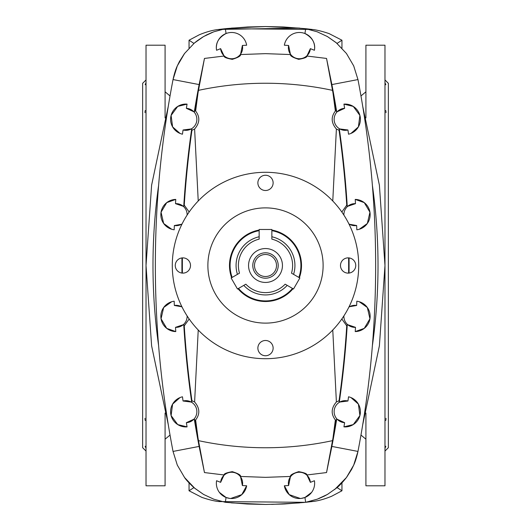 <?xml version="1.0" encoding="UTF-8"?>
<svg xmlns="http://www.w3.org/2000/svg" width="531" height="531" viewBox="0 0 531 531"><rect width="100%" height="100%" fill="white"/><g stroke="black" fill="none" stroke-linecap="round" stroke-linejoin="round"><path stroke-width="0.8" d="M267.418 276.346A11.018 11.018 0 0 0 273.936 258.418A11.018 11.018 0 0 0 255.145 261.737A11.018 11.018 0 0 0 267.418 276.346M267.71 278.018A12.711 12.711 0 0 0 275.231 257.329A12.711 12.711 0 0 0 253.552 261.159A12.711 12.711 0 0 0 267.71 278.018M239.494 273.173A27.114 27.114 0 0 1 259.148 239.142L259.148 229.485L271.852 229.485L271.852 239.142A27.114 27.114 0 0 1 291.506 273.173L299.862 278.005L293.51 289.01L285.154 284.185A27.114 27.114 0 0 1 245.846 284.185L237.49 289.01L231.138 278.005L239.494 273.173M365.912 117.962L365.912 45.195L384.975 45.195L384.975 485.805L365.912 485.805L365.912 413.038M385.752 420.426L385.964 419.623M386.037 418.913L385.957 418.302M385.752 110.574L385.964 111.377M386.037 112.087L385.957 112.698M384.975 84.422L385.825 84.734L384.975 82.683M384.975 113.727L384.975 108.775M384.975 166.137L384.975 158.729M384.975 233.68L384.975 224.938M384.975 297.32L384.975 306.062M384.975 364.863L384.975 372.271M384.975 417.273L384.975 422.225M384.975 446.578L385.825 446.266L384.975 448.317M384.975 79.935L388.367 83.321L388.367 447.679L384.975 451.065M311.803 30.101L311.889 29.424C316.317 29.836 322.051 31.229 329.094 33.599L341.951 40.217L337.059 43.416M165.088 117.962L165.088 45.195L146.025 45.195L146.025 485.805L165.088 485.805L165.088 413.038M145.248 420.426L145.036 419.623M144.963 418.913L145.043 418.302M146.025 79.935L142.633 83.321L142.633 447.679L146.025 451.065M146.025 446.578L145.175 446.266L146.025 448.317M146.025 417.273L146.025 422.225M146.025 364.863L146.025 372.271M146.025 297.32L146.025 306.062M146.025 233.68L146.025 224.938M146.025 166.137L146.025 158.729M146.025 113.727L146.025 108.775M146.025 84.422L145.175 84.734L146.025 82.683M145.248 110.574L145.036 111.377M144.963 112.087L145.043 112.698M189.049 48.115L189.049 40.217L193.941 43.416M341.951 482.885L341.951 490.783L337.059 487.584M219.197 500.899L219.111 501.576C214.683 501.164 208.948 499.771 201.906 497.401L189.049 490.783L193.941 487.584M293.019 288.725A36.015 36.015 0 0 1 237.981 288.725M231.138 278.005L237.49 289.01M231.622 277.72A36.015 36.015 0 0 1 259.148 230.056M271.852 229.485L259.148 229.485M271.852 230.056A36.015 36.015 0 0 1 299.378 277.72M293.51 289.01L299.862 278.005M287.211 285.373A29.431 29.431 0 0 1 243.789 285.373M292.495 288.426A35.418 35.418 0 0 1 238.505 288.426M271.852 236.766A29.431 29.431 0 0 1 293.563 274.368M271.852 230.66A35.418 35.418 0 0 1 298.853 277.414M237.437 274.368A29.431 29.431 0 0 1 259.148 236.766M232.147 277.414A35.418 35.418 0 0 1 259.148 230.66M175.555 70.278L177.301 65.89C175.681 69.342 174.254 73.902 173.033 79.57A986.306 986.306 0 0 0 173.033 451.43L177.301 465.11L184.556 477.515L194.811 488.321L203.592 494.447L213.827 499.213L225.336 502.299L247.804 504.032L265.5 504.45L283.196 504.032L265.5 504.45L284.603 503.965L304.349 502.439M173.033 79.564L177.301 65.89L179.398 61.583M179.438 61.51L184.35 53.75M177.301 65.89L184.556 53.485L194.379 43.044L196.782 41.113M201.933 37.548L206.453 34.993M206.519 34.96L212.354 32.338M226.651 28.561L247.804 26.968L265.5 26.55L247.804 26.968L265.5 26.55L283.196 26.968L265.507 26.55M355.445 460.722L353.699 465.11C355.325 461.651 356.746 457.091 357.967 451.43A986.306 986.306 0 0 0 357.967 79.57L353.699 65.89L346.444 53.485L336.189 42.679L327.408 36.553L317.173 31.787L305.664 28.701L283.196 26.968M357.967 451.436L353.699 465.11L351.602 469.417M351.562 469.49L346.65 477.25M353.699 465.11L346.444 477.515L334.596 489.595M328.105 494.036L324.547 496.007M324.481 496.04L318.646 498.662M187.111 215.068A11.018 11.018 0 0 0 175.502 203.658A968.126 968.126 0 0 1 175.781 199.41A15.253 15.253 0 0 0 160.873 213.86A15.253 15.253 0 0 0 174.181 229.79A968.126 968.126 0 0 1 174.347 225.536A11.018 11.018 0 0 0 182.087 223.909M182.465 134.204A968.126 968.126 0 0 1 183.056 129.989A11.018 11.018 0 0 0 196.742 121.002A11.018 11.018 0 0 0 186.368 108.331A968.126 968.126 0 0 1 187.065 104.129A15.253 15.253 0 0 0 170.776 117.026A15.253 15.253 0 0 0 182.465 134.204M224.089 56.027L220.63 48.653A11.018 11.018 0 0 0 233.202 58.636A11.018 11.018 0 0 0 242.388 45.467L240.51 54.547C241.014 55.848 238.28 57.448 232.306 59.346C226.538 58.317 223.803 57.215 224.089 56.027L204.462 58.437L198.043 92.746L195.627 111.052L194.93 110.707L194.28 111.961A959.729 959.729 0 0 1 199.125 84.575L204.462 58.437M220.63 48.653L216.568 50.279A15.253 15.253 0 0 1 229.08 32.69A15.253 15.253 0 0 1 246.649 45.221L242.388 45.467M326.538 58.437L332.957 92.746L335.373 111.052L336.07 110.707L336.72 111.961A959.729 959.729 0 0 0 331.875 84.575L326.538 58.437L306.911 56.027C307.197 57.215 304.462 58.317 298.694 59.346C292.72 57.448 289.986 55.848 290.49 54.547L265.5 53.651L240.51 54.547M184.556 53.485L194.379 43.044L203.592 36.553L213.827 31.787L225.336 28.701L247.804 26.968L225.343 28.701L226.06 33.526C218.506 37.661 215.347 43.25 216.568 50.279M189.169 212.015L184.257 205.152L183.739 206.459A959.729 959.729 0 0 1 191.691 128.887L191.937 130.281L194.611 129.033L198.229 200.983M189.169 318.985L184.257 325.848L183.739 324.541A959.729 959.729 0 0 0 191.691 402.113L191.937 400.719L194.611 401.967L198.229 330.016M194.28 111.961L186.368 108.331M194.28 419.039A959.729 959.729 0 0 0 199.125 446.425L204.462 472.563L198.043 438.254L195.627 419.948L194.93 420.293L194.28 419.039L186.368 422.669A968.126 968.126 0 0 0 187.065 426.871L177.732 424.581L171.108 415.587L172.602 404.111L180.049 397.56M187.065 426.871A15.253 15.253 0 0 1 170.776 413.974A15.253 15.253 0 0 1 182.465 396.796A968.126 968.126 0 0 0 183.056 401.011L191.691 402.113M183.739 324.541L175.502 327.342A968.126 968.126 0 0 0 175.781 331.59L166.734 328.377L161.052 318.779L163.661 307.522L171.699 301.741M175.781 331.59A15.253 15.253 0 0 1 160.873 317.14A15.253 15.253 0 0 1 174.181 301.21A968.126 968.126 0 0 0 174.347 305.464L181.947 306.805M181.947 273.067A959.729 959.729 0 0 1 181.947 257.933M174.347 225.536L181.947 224.195M175.781 199.41L166.734 202.623L161.052 212.221L163.661 223.478L171.699 229.259M183.739 206.459L175.502 203.658M183.056 129.989L191.691 128.887M187.065 104.129L177.732 106.419L171.108 115.413L172.602 126.889L180.049 133.44M194.611 129.033C199.835 122.946 200.174 116.953 195.627 111.052M341.831 212.015L346.743 205.152L347.261 206.459A959.729 959.729 0 0 0 339.309 128.887L339.063 130.281L336.388 129.033L332.771 200.983M336.388 129.033C331.165 122.946 330.826 116.953 335.373 111.052M207.88 265.5A57.62 57.62 0 0 1 294.307 215.599A57.62 57.62 0 0 1 294.307 315.401A57.62 57.62 0 0 1 207.88 265.5M273.126 348.117A7.626 7.626 0 0 0 261.69 341.513A7.626 7.626 0 0 0 261.69 354.721A7.626 7.626 0 0 0 273.126 348.117M355.743 265.5A7.626 7.626 0 0 0 344.3 258.896A7.626 7.626 0 0 0 344.3 272.104A7.626 7.626 0 0 0 355.743 265.5M273.126 182.883A7.626 7.626 0 0 0 261.69 176.279A7.626 7.626 0 0 0 261.69 189.487A7.626 7.626 0 0 0 273.126 182.883M190.51 265.5A7.626 7.626 0 0 0 179.073 258.896A7.626 7.626 0 0 0 179.073 272.104A7.626 7.626 0 0 0 190.51 265.5M172.29 265.5A93.21 93.21 0 0 1 312.102 184.781A93.21 93.21 0 0 1 312.102 346.219A93.21 93.21 0 0 1 172.29 265.5M343.889 215.068A11.018 11.018 0 0 1 355.498 203.658A968.126 968.126 0 0 0 355.219 199.41A15.253 15.253 0 0 1 370.127 213.86A15.253 15.253 0 0 1 356.819 229.79A968.126 968.126 0 0 0 356.653 225.536A11.018 11.018 0 0 1 348.913 223.909M348.535 134.204A968.126 968.126 0 0 0 347.944 129.989A11.018 11.018 0 0 1 334.258 121.002A11.018 11.018 0 0 1 344.632 108.331A968.126 968.126 0 0 0 343.935 104.129A15.253 15.253 0 0 1 360.224 117.026A15.253 15.253 0 0 1 348.535 134.204M306.911 56.027L310.37 48.653A11.018 11.018 0 0 1 297.798 58.636A11.018 11.018 0 0 1 288.612 45.467L290.49 54.547M310.37 48.653L314.432 50.279C315.653 43.25 312.493 37.661 304.94 33.526L305.664 28.701L283.899 27.001M288.612 45.467L284.35 45.221A15.253 15.253 0 0 1 301.92 32.69A15.253 15.253 0 0 1 314.432 50.279M317.173 31.787L305.664 28.701L311.889 29.424C316.317 29.836 322.051 31.229 329.094 33.599L341.951 40.217L341.951 48.115M341.831 318.985L346.743 325.848L347.261 324.541A959.729 959.729 0 0 1 339.309 402.113L339.063 400.719L336.388 401.967L332.771 330.016M336.72 111.961L344.632 108.331M343.935 104.129L353.268 106.419L359.892 115.413L358.398 126.889L350.951 133.44M347.944 129.989L339.309 128.887M347.261 206.459L355.498 203.658M355.219 199.41L364.266 202.623L369.948 212.221L367.339 223.478L359.301 229.259M356.653 225.536L349.053 224.195M349.053 273.067A959.729 959.729 0 0 0 349.053 257.933M347.261 324.541L355.498 327.342A968.126 968.126 0 0 1 355.219 331.59A15.253 15.253 0 0 0 370.127 317.14A15.253 15.253 0 0 0 356.819 301.21A968.126 968.126 0 0 1 356.653 305.464L349.053 306.805M355.219 331.59L364.266 328.377L369.948 318.779L367.339 307.522L359.301 301.741M204.462 472.563L224.089 474.973C223.803 473.785 226.538 472.683 232.306 471.654C238.28 473.552 241.014 475.152 240.51 476.453L265.5 477.349L290.49 476.453C289.986 475.152 292.72 473.552 298.694 471.654C304.462 472.683 307.197 473.785 306.911 474.973L326.538 472.563L332.957 438.254L335.373 419.948L336.07 420.293L336.72 419.039L344.632 422.669A968.126 968.126 0 0 1 343.935 426.871A15.253 15.253 0 0 0 360.224 413.974A15.253 15.253 0 0 0 348.535 396.796A968.126 968.126 0 0 1 347.944 401.011L339.309 402.113M343.935 426.871L353.268 424.581L359.892 415.587L358.398 404.111L350.951 397.56M336.72 419.039A959.729 959.729 0 0 1 331.875 446.425L326.538 472.563M174.347 305.464A11.018 11.018 0 0 1 182.087 307.091M187.111 315.932A11.018 11.018 0 0 1 175.502 327.342M183.056 401.011A11.018 11.018 0 0 1 196.742 409.998A11.018 11.018 0 0 1 186.368 422.669M224.089 474.973L220.63 482.347A11.018 11.018 0 0 1 233.202 472.364A11.018 11.018 0 0 1 242.388 485.533L240.51 476.453M220.63 482.347L216.568 480.721A15.253 15.253 0 0 0 229.08 498.31A15.253 15.253 0 0 0 246.649 485.779L242.388 485.533M213.827 499.213L225.336 502.299L226.06 497.474L229.711 498.403M230.666 498.49L241.791 494.62L246.649 485.779M219.389 492.396L226.06 497.474M194.611 401.967C199.835 408.054 200.174 414.047 195.627 419.948M336.388 401.967C331.165 408.054 330.826 414.047 335.373 419.948M356.653 305.464A11.018 11.018 0 0 0 348.913 307.091M343.889 315.932A11.018 11.018 0 0 0 355.498 327.342M347.944 401.011A11.018 11.018 0 0 0 334.258 409.998A11.018 11.018 0 0 0 344.632 422.669M306.911 474.973L310.37 482.347A11.018 11.018 0 0 0 297.798 472.364A11.018 11.018 0 0 0 288.612 485.533L290.49 476.453M300.334 498.49L289.209 494.62L284.35 485.779L288.612 485.533M284.35 485.779A15.253 15.253 0 0 0 301.92 498.31A15.253 15.253 0 0 0 314.432 480.721L310.37 482.347M346.444 477.515L346.444 477.515C342.482 482.506 339.203 485.984 336.621 487.956L327.408 494.447L317.173 499.213L305.664 502.299L304.94 497.474L301.289 498.403M311.611 492.396L304.94 497.474M265.5 282.446A16.946 16.946 0 0 0 280.176 257.024A16.946 16.946 0 0 0 250.824 257.024A16.946 16.946 0 0 0 265.5 282.446M219.197 30.101L219.111 29.424L225.343 28.701M299.57 28.097L265.573 26.55L231.43 28.097L265.566 26.55L299.57 28.097M372.404 185.472A573.467 573.467 0 0 1 372.404 345.528M158.596 185.472A573.467 573.467 0 0 0 158.596 345.528M311.803 500.899L311.889 501.576L305.657 502.299L311.889 501.576C317.624 501.058 324.215 499.286 331.663 496.246L341.951 490.783M299.57 502.903L271.66 504.397L299.57 502.903M231.43 502.903L265.566 504.45L231.43 502.903M198.468 90.356A319.523 319.523 0 0 1 332.532 90.356M173.033 79.57L199.125 84.575M194.93 110.707A959.291 959.291 0 0 1 198.043 92.746M184.257 205.152A959.291 959.291 0 0 1 191.937 130.281M182.392 273.113A959.291 959.291 0 0 1 182.392 257.887M184.257 325.848A959.291 959.291 0 0 0 191.937 400.719M173.033 451.43L199.125 446.425M357.967 79.57L331.875 84.575M336.07 110.707A959.291 959.291 0 0 0 332.957 92.746M346.743 205.152A959.291 959.291 0 0 0 339.063 130.281M346.743 325.848A959.291 959.291 0 0 1 339.063 400.719M348.608 273.113A959.291 959.291 0 0 0 348.608 257.887M357.967 451.43L331.875 446.425M198.468 440.644A319.523 319.523 0 0 0 332.532 440.644M194.93 420.293A959.291 959.291 0 0 0 198.043 438.254M336.07 420.293A959.291 959.291 0 0 1 332.957 438.254M360.974 95.945L365.912 91.803M225.562 28.674L311.889 29.424M299.809 28.116L219.111 29.424C213.376 29.942 206.785 31.714 199.337 34.754L189.049 40.217M362.726 106.346L379.386 185.153L384.975 265.5L379.386 345.847L362.726 424.654M170.026 95.945L165.088 91.803M168.274 424.654L151.614 345.847L146.025 265.5L151.614 185.153L168.274 106.346L151.614 185.153L146.025 265.5L151.614 345.847L168.274 424.654M360.974 435.055L365.912 439.197M219.111 501.576L305.438 502.326L219.111 501.576C214.683 501.164 208.948 499.771 201.906 497.401L189.049 490.783L189.049 482.885M266.403 504.45L265.573 504.45L266.403 504.45M170.026 435.055L165.088 439.197M202.935 36.944L197.28 40.728M213.827 31.787L224.361 28.893M346.444 53.485L336.136 42.639M336.621 43.044L327.408 36.553M184.556 477.515L184.556 477.515C187.224 481.723 195.68 489.21 194.379 487.956L194.864 488.361M194.379 487.956L203.592 494.447M225.343 502.299L247.101 503.999M247.804 504.032L265.493 504.45M327.408 494.447L336.621 487.956M317.173 499.213L306.672 502.1"/></g></svg>
